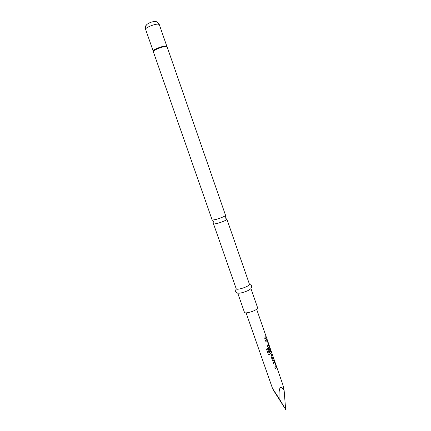 <?xml version="1.0" encoding="UTF-8"?>
<svg xmlns="http://www.w3.org/2000/svg" width="431" height="431" viewBox="0 0 431 431"><rect width="100%" height="100%" fill="white"/><g stroke="black" fill="none" stroke-linecap="round" stroke-linejoin="round"><path stroke-width="0.65" d="M213.803 223.748L213.614 224.093L217.348 223.441C221.232 222.272 224.228 221.114 226.334 219.972L226.959 219.449L226.593 219.293M274.709 362.471L273.566 363.662M274.482 361.205L276.427 367.32L275.28 368.591M271.95 353.679L272.284 354.632L271.686 355.731L273.017 359.492L273.68 358.398L274.068 359.524L273.249 360.801L272.376 360.23L270.997 356.265L271.972 353.479L272.36 354.605L271.756 355.72M273.658 358.603L273.987 359.551L273.399 360.736M269.564 347.661L269.073 348.35L270.194 351.572L269.553 352.105M269.375 346.524L271.083 351.168L271.115 353.016L269.44 354.395L268.147 353.824L266.482 349.045L267.473 348.523L269.127 353.064L270.948 351.459L269.666 347.688L269.143 348.34L270.264 351.567L269.564 352.143L268.432 348.884L268.728 347.289L269.31 346.572L269.79 347.192L271.417 352.644L269.44 354.395M267.048 340.409L265.873 341.524M266.811 339.154L268.782 345.306L267.603 346.497M266.002 336.536L266.336 337.511L265.027 339.095M226.959 219.395L249.441 284.218L248.94 285.123C246.656 287.396 236.371 290.375 236.226 288.818L213.582 224.055M250.314 289.072C248.272 291.146 239.21 293.996 237.842 292.999C237.476 293.263 236.705 292.703 235.531 291.318L236.156 288.625M250.885 288.387L257.593 307.729L257.14 308.747C254.947 311.252 244.673 314.124 244.442 312.308L237.68 292.972M215.963 219.471L212.208 220.122L153.296 51.634C152.466 50.459 162.853 46.295 166.14 46.494L167.104 46.823L225.591 215.462L224.96 216.023C222.849 217.143 219.848 218.291 215.963 219.471M279.116 398.503L272.516 388.45L274.283 391.542L285.64 409.45L279.116 398.503C278.598 387.544 280.269 384.786 284.121 390.244L285.64 409.45M276.287 367.681L275.296 368.629L274.903 367.503L276.082 366.253L274.811 362.498L273.583 363.699L273.189 362.568L274.407 361.264L276.239 365.784L276.287 367.681M268.632 345.635L267.613 346.535L267.22 345.393L268.432 344.218L267.15 340.436L265.889 341.557L265.491 340.42L266.746 339.192L268.61 343.793L268.632 345.635M266.062 338.249L265.043 339.127L264.645 337.985L266.024 336.347L266.417 337.484L266.062 338.249M256.628 309.194L282.908 384.899L284.121 390.244M267.435 348.544L269.036 353.021M269.391 354.39L268.707 354.438M273.329 360.742L273.001 360.849M271.675 355.844L272.947 359.497M166.953 46.543L166.01 46.241C162.934 46.047 153.188 49.829 153.237 51.192L153.237 51.316M159.298 24.589L158.301 24.147C154.955 23.705 144.687 27.929 145.603 29.356C145.317 24.486 146.131 26.049 146.669 24.707C148.022 23.236 153.14 20.903 156.081 21.701C156.997 21.609 158.069 22.574 159.298 24.589L166.835 46.316L165.881 45.988C162.632 45.783 152.369 49.899 153.194 51.068L153.296 51.634M226.959 219.449L225.262 217.779L225.375 215.753M213.614 224.093L213.911 221.733L212.558 220.214M166.835 46.316L167.104 46.823M145.603 29.356L153.194 51.068M246.106 312.863L272.516 388.45M249.371 284.018L251.44 285.494C251.596 287.186 251.418 288.14 250.901 288.35"/></g></svg>
